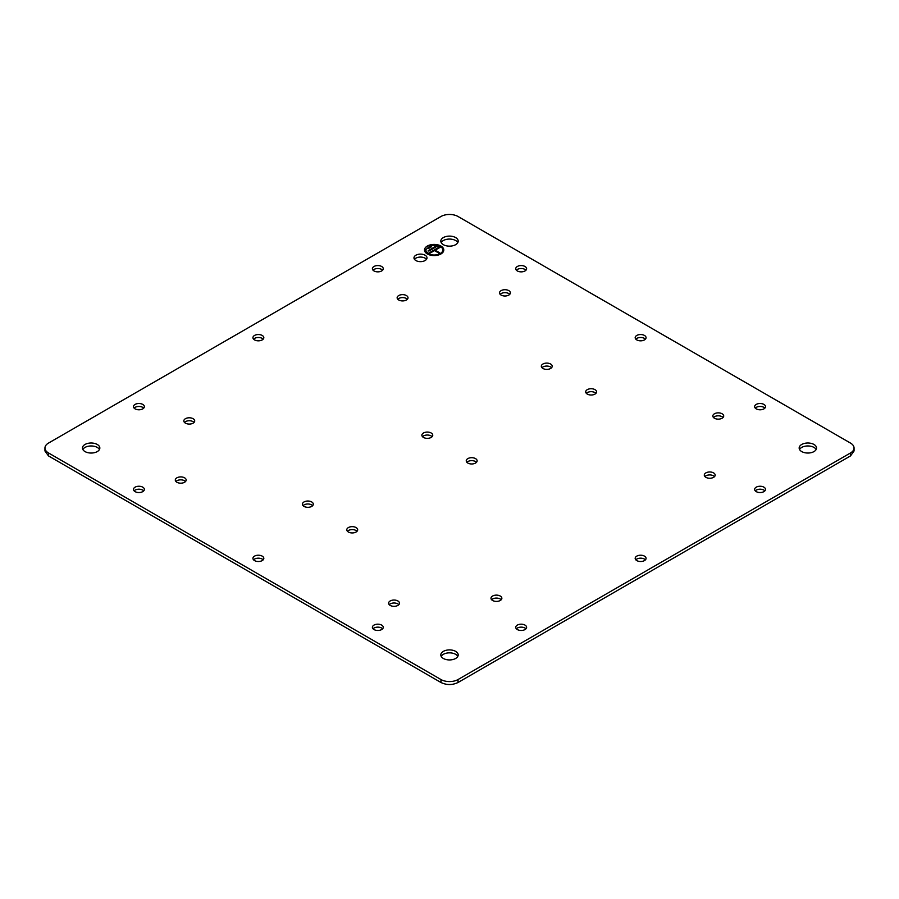 <?xml version="1.0" encoding="UTF-8"?>
<svg xmlns="http://www.w3.org/2000/svg" width="899" height="899" viewBox="0 0 899 899"><rect width="100%" height="100%" fill="white"/><g stroke="black" fill="none" stroke-linecap="round" stroke-linejoin="round"><path stroke-width="1.35" d="M508.812 290.635A5.439 3.147 0 0 0 502.878 289.95A5.439 3.147 0 0 0 499.518 292.849A5.439 3.147 0 0 0 501.114 295.074A5.439 3.147 0 0 0 507.047 295.76A5.439 3.147 0 0 0 510.396 292.849A5.439 3.147 0 0 0 508.812 290.635M509.767 294.333A5.439 3.147 0 0 0 508.812 293.591A5.439 3.147 0 0 0 500.159 294.333M854.05 448.017L854.05 450.983L850.521 455.905L850.521 452.95A12.069 6.967 0 0 0 854.05 448.017A12.069 6.967 0 0 0 850.521 443.095L458.029 216.502A12.069 6.967 0 0 0 440.971 216.502L48.479 443.095A12.069 6.967 0 0 0 44.95 448.017A12.069 6.967 0 0 0 48.479 452.95L440.971 679.543A12.069 6.967 0 0 0 458.029 679.543L850.521 452.95M458.029 679.543L458.029 682.498L850.521 455.905M458.029 682.498C452.343 685.207 446.657 685.207 440.971 682.498L440.971 679.543M48.479 452.95L48.479 455.905L440.971 682.498M48.479 455.905L44.95 450.983L44.95 448.017M194.072 422.406A5.439 3.147 0 0 0 193.116 421.665A5.439 3.147 0 0 0 184.464 422.406M501.226 599.745A5.439 3.147 0 0 0 500.271 599.004A5.439 3.147 0 0 0 491.629 599.745M723.066 417.484A5.439 3.147 0 0 0 722.111 416.731A5.439 3.147 0 0 0 713.469 417.484M714.536 476.594A5.439 3.147 0 0 0 713.581 475.852A5.439 3.147 0 0 0 704.928 476.594M398.841 604.667A5.439 3.147 0 0 0 397.886 603.926A5.439 3.147 0 0 0 389.233 604.667M185.531 481.516A5.439 3.147 0 0 0 184.587 480.774A5.439 3.147 0 0 0 175.934 481.516M407.371 299.255A5.439 3.147 0 0 0 406.415 298.513A5.439 3.147 0 0 0 397.774 299.255M525.971 270.194A5.439 3.147 0 0 0 525.016 269.453A5.439 3.147 0 0 0 516.363 270.194M764.88 408.124A5.439 3.147 0 0 0 763.925 407.382A5.439 3.147 0 0 0 755.272 408.124M382.637 628.806A5.439 3.147 0 0 0 381.682 628.064A5.439 3.147 0 0 0 373.029 628.806M143.728 490.876A5.439 3.147 0 0 0 142.772 490.135A5.439 3.147 0 0 0 134.12 490.876M263.182 559.841A5.439 3.147 0 0 0 262.227 559.099A5.439 3.147 0 0 0 253.574 559.841M645.426 339.159A5.439 3.147 0 0 0 644.471 338.417A5.439 3.147 0 0 0 635.818 339.159M312.672 505.654A5.439 3.147 0 0 0 311.717 504.912A5.439 3.147 0 0 0 303.064 505.654M432.116 436.689A5.439 3.147 0 0 0 431.16 435.948A5.439 3.147 0 0 0 422.519 436.689M263.182 339.159A5.439 3.147 0 0 0 262.227 338.417A5.439 3.147 0 0 0 253.574 339.159M382.637 270.194A5.439 3.147 0 0 0 381.682 269.453A5.439 3.147 0 0 0 373.029 270.194M143.728 408.124A5.439 3.147 0 0 0 142.772 407.382A5.439 3.147 0 0 0 134.12 408.124M525.971 628.806A5.439 3.147 0 0 0 525.016 628.064A5.439 3.147 0 0 0 516.363 628.806M551.57 367.725A5.439 3.147 0 0 0 550.615 366.983A5.439 3.147 0 0 0 541.962 367.725M764.88 490.876A5.439 3.147 0 0 0 763.925 490.135A5.439 3.147 0 0 0 755.272 490.876M357.038 531.275A5.439 3.147 0 0 0 356.083 530.534A5.439 3.147 0 0 0 347.43 531.275M476.481 462.311A5.439 3.147 0 0 0 475.537 461.569A5.439 3.147 0 0 0 466.884 462.311M595.936 393.346A5.439 3.147 0 0 0 594.981 392.605A5.439 3.147 0 0 0 586.328 393.346M645.426 559.841A5.439 3.147 0 0 0 644.471 559.099A5.439 3.147 0 0 0 635.818 559.841M426.486 259.35A6.518 3.765 0 0 0 425.092 258.17A6.518 3.765 0 0 0 414.495 259.35M457.805 242.606A8.687 5.012 0 0 0 455.647 240.539A8.687 5.012 0 0 0 441.195 242.606M99.452 449.5A8.687 5.012 0 0 0 97.283 447.432A8.687 5.012 0 0 0 82.843 449.5M457.805 656.394A8.687 5.012 0 0 0 455.647 654.326A8.687 5.012 0 0 0 441.195 656.394M816.157 449.5A8.687 5.012 0 0 0 814 447.432A8.687 5.012 0 0 0 799.548 449.5M185.419 423.148A5.439 3.147 0 0 0 191.352 423.834A5.439 3.147 0 0 0 194.712 420.934A5.439 3.147 0 0 0 193.116 418.709A5.439 3.147 0 0 0 187.183 418.024A5.439 3.147 0 0 0 183.823 420.934A5.439 3.147 0 0 0 185.419 423.148M492.585 600.487A5.439 3.147 0 0 0 498.507 601.173A5.439 3.147 0 0 0 501.867 598.262A5.439 3.147 0 0 0 500.271 596.048A5.439 3.147 0 0 0 494.349 595.363A5.439 3.147 0 0 0 490.989 598.262A5.439 3.147 0 0 0 492.585 600.487M714.413 418.226A5.439 3.147 0 0 0 720.346 418.9A5.439 3.147 0 0 0 723.706 416.001A5.439 3.147 0 0 0 722.111 413.776A5.439 3.147 0 0 0 716.188 413.102A5.439 3.147 0 0 0 712.828 416.001A5.439 3.147 0 0 0 714.413 418.226M705.884 477.335A5.439 3.147 0 0 0 711.817 478.021A5.439 3.147 0 0 0 715.177 475.11A5.439 3.147 0 0 0 713.581 472.896A5.439 3.147 0 0 0 707.648 472.211A5.439 3.147 0 0 0 704.288 475.11A5.439 3.147 0 0 0 705.884 477.335M390.188 605.409A5.439 3.147 0 0 0 396.122 606.095A5.439 3.147 0 0 0 399.482 603.195A5.439 3.147 0 0 0 397.886 600.97A5.439 3.147 0 0 0 391.953 600.285A5.439 3.147 0 0 0 388.604 603.195A5.439 3.147 0 0 0 390.188 605.409M176.889 482.269A5.439 3.147 0 0 0 182.812 482.943A5.439 3.147 0 0 0 186.172 480.044A5.439 3.147 0 0 0 184.587 477.818A5.439 3.147 0 0 0 178.654 477.144A5.439 3.147 0 0 0 175.294 480.044A5.439 3.147 0 0 0 176.889 482.269M398.729 299.996A5.439 3.147 0 0 0 404.651 300.682A5.439 3.147 0 0 0 408.011 297.783A5.439 3.147 0 0 0 406.415 295.557A5.439 3.147 0 0 0 400.493 294.872A5.439 3.147 0 0 0 397.133 297.783A5.439 3.147 0 0 0 398.729 299.996M517.318 270.936A5.439 3.147 0 0 0 523.252 271.622A5.439 3.147 0 0 0 526.612 268.711A5.439 3.147 0 0 0 525.016 266.497A5.439 3.147 0 0 0 519.094 265.812A5.439 3.147 0 0 0 515.734 268.711A5.439 3.147 0 0 0 517.318 270.936M756.228 408.865A5.439 3.147 0 0 0 762.161 409.551A5.439 3.147 0 0 0 765.521 406.64A5.439 3.147 0 0 0 763.925 404.426A5.439 3.147 0 0 0 757.992 403.741A5.439 3.147 0 0 0 754.632 406.64A5.439 3.147 0 0 0 756.228 408.865M373.984 629.547A5.439 3.147 0 0 0 379.906 630.233A5.439 3.147 0 0 0 383.266 627.333A5.439 3.147 0 0 0 381.682 625.108A5.439 3.147 0 0 0 375.748 624.423A5.439 3.147 0 0 0 372.388 627.333A5.439 3.147 0 0 0 373.984 629.547M135.075 491.618A5.439 3.147 0 0 0 141.008 492.304A5.439 3.147 0 0 0 144.368 489.404A5.439 3.147 0 0 0 142.772 487.179A5.439 3.147 0 0 0 136.839 486.494A5.439 3.147 0 0 0 133.479 489.404A5.439 3.147 0 0 0 135.075 491.618M254.529 560.583A5.439 3.147 0 0 0 260.463 561.268A5.439 3.147 0 0 0 263.823 558.369A5.439 3.147 0 0 0 262.227 556.144A5.439 3.147 0 0 0 256.294 555.458A5.439 3.147 0 0 0 252.934 558.369A5.439 3.147 0 0 0 254.529 560.583M636.773 339.901A5.439 3.147 0 0 0 642.706 340.586A5.439 3.147 0 0 0 646.066 337.676A5.439 3.147 0 0 0 644.471 335.462A5.439 3.147 0 0 0 638.537 334.776A5.439 3.147 0 0 0 635.177 337.676A5.439 3.147 0 0 0 636.773 339.901M304.019 506.395A5.439 3.147 0 0 0 309.953 507.081A5.439 3.147 0 0 0 313.302 504.182A5.439 3.147 0 0 0 311.717 501.957A5.439 3.147 0 0 0 305.784 501.271A5.439 3.147 0 0 0 302.424 504.182A5.439 3.147 0 0 0 304.019 506.395M423.463 437.431A5.439 3.147 0 0 0 429.396 438.116A5.439 3.147 0 0 0 432.756 435.217A5.439 3.147 0 0 0 431.16 432.992A5.439 3.147 0 0 0 425.238 432.307A5.439 3.147 0 0 0 421.878 435.217A5.439 3.147 0 0 0 423.463 437.431M254.529 339.901A5.439 3.147 0 0 0 260.463 340.586A5.439 3.147 0 0 0 263.823 337.676A5.439 3.147 0 0 0 262.227 335.462A5.439 3.147 0 0 0 256.294 334.776A5.439 3.147 0 0 0 252.934 337.676A5.439 3.147 0 0 0 254.529 339.901M373.984 270.936A5.439 3.147 0 0 0 379.906 271.622A5.439 3.147 0 0 0 383.266 268.711A5.439 3.147 0 0 0 381.682 266.497A5.439 3.147 0 0 0 375.748 265.812A5.439 3.147 0 0 0 372.388 268.711A5.439 3.147 0 0 0 373.984 270.936M135.075 408.865A5.439 3.147 0 0 0 141.008 409.551A5.439 3.147 0 0 0 144.368 406.64A5.439 3.147 0 0 0 142.772 404.426A5.439 3.147 0 0 0 136.839 403.741A5.439 3.147 0 0 0 133.479 406.64A5.439 3.147 0 0 0 135.075 408.865M517.318 629.547A5.439 3.147 0 0 0 523.252 630.233A5.439 3.147 0 0 0 526.612 627.333A5.439 3.147 0 0 0 525.016 625.108A5.439 3.147 0 0 0 519.094 624.423A5.439 3.147 0 0 0 515.734 627.333A5.439 3.147 0 0 0 517.318 629.547M542.917 368.466A5.439 3.147 0 0 0 548.851 369.152A5.439 3.147 0 0 0 552.211 366.253A5.439 3.147 0 0 0 550.615 364.028A5.439 3.147 0 0 0 544.682 363.342A5.439 3.147 0 0 0 541.322 366.253A5.439 3.147 0 0 0 542.917 368.466M756.228 491.618A5.439 3.147 0 0 0 762.161 492.304A5.439 3.147 0 0 0 765.521 489.404A5.439 3.147 0 0 0 763.925 487.179A5.439 3.147 0 0 0 757.992 486.494A5.439 3.147 0 0 0 754.632 489.404A5.439 3.147 0 0 0 756.228 491.618M348.385 532.017A5.439 3.147 0 0 0 354.318 532.702A5.439 3.147 0 0 0 357.678 529.792A5.439 3.147 0 0 0 356.083 527.578A5.439 3.147 0 0 0 350.149 526.893A5.439 3.147 0 0 0 346.789 529.792A5.439 3.147 0 0 0 348.385 532.017M467.84 463.052A5.439 3.147 0 0 0 473.762 463.738A5.439 3.147 0 0 0 477.122 460.827A5.439 3.147 0 0 0 475.537 458.614A5.439 3.147 0 0 0 469.604 457.928A5.439 3.147 0 0 0 466.244 460.827A5.439 3.147 0 0 0 467.84 463.052M587.283 394.088A5.439 3.147 0 0 0 593.216 394.773A5.439 3.147 0 0 0 596.576 391.863A5.439 3.147 0 0 0 594.981 389.649A5.439 3.147 0 0 0 589.047 388.964A5.439 3.147 0 0 0 585.699 391.863A5.439 3.147 0 0 0 587.283 394.088M636.773 560.583A5.439 3.147 0 0 0 642.706 561.268A5.439 3.147 0 0 0 646.066 558.369A5.439 3.147 0 0 0 644.471 556.144A5.439 3.147 0 0 0 638.537 555.458A5.439 3.147 0 0 0 635.177 558.369A5.439 3.147 0 0 0 636.773 560.583M415.877 260.541A6.518 3.765 0 0 0 422.979 261.351A6.518 3.765 0 0 0 427.003 257.878A6.518 3.765 0 0 0 425.092 255.215A6.518 3.765 0 0 0 418.001 254.406A6.518 3.765 0 0 0 413.978 257.878A6.518 3.765 0 0 0 415.877 260.541M427.317 253.934A9.653 5.574 0 0 0 437.835 255.147A9.653 5.574 0 0 0 443.791 249.989A9.653 5.574 0 0 0 440.971 246.056A9.653 5.574 0 0 0 430.452 244.843A9.653 5.574 0 0 0 424.485 249.989A9.653 5.574 0 0 0 427.317 253.934M443.353 244.674A8.687 5.012 0 0 0 452.826 245.764A8.687 5.012 0 0 0 458.187 241.123A8.687 5.012 0 0 0 455.647 237.583A8.687 5.012 0 0 0 446.174 236.493A8.687 5.012 0 0 0 440.813 241.123A8.687 5.012 0 0 0 443.353 244.674M85 451.568A8.687 5.012 0 0 0 94.474 452.658A8.687 5.012 0 0 0 99.834 448.017A8.687 5.012 0 0 0 97.283 444.477A8.687 5.012 0 0 0 87.821 443.387A8.687 5.012 0 0 0 82.461 448.017A8.687 5.012 0 0 0 85 451.568M443.353 658.461A8.687 5.012 0 0 0 452.826 659.551A8.687 5.012 0 0 0 458.187 654.921A8.687 5.012 0 0 0 455.647 651.37A8.687 5.012 0 0 0 446.174 650.28A8.687 5.012 0 0 0 440.813 654.921A8.687 5.012 0 0 0 443.353 658.461M801.717 451.568A8.687 5.012 0 0 0 811.179 452.658A8.687 5.012 0 0 0 816.539 448.017A8.687 5.012 0 0 0 814 444.477A8.687 5.012 0 0 0 804.526 443.387A8.687 5.012 0 0 0 799.166 448.017A8.687 5.012 0 0 0 801.717 451.568M443.791 250.091A9.653 5.574 0 0 0 440.971 246.247A9.653 5.574 0 0 0 430.531 245.022A9.653 5.574 0 0 0 424.485 250.091M425.452 250.091A8.687 5.012 0 0 0 425.452 250.192A8.687 5.012 0 0 0 428.003 253.743A8.687 5.012 0 0 0 437.465 254.822A8.687 5.012 0 0 0 442.825 250.192A8.687 5.012 0 0 0 442.825 250.091M428.003 253.54A8.687 5.012 0 0 0 437.465 254.631A8.687 5.012 0 0 0 442.825 249.989A8.687 5.012 0 0 0 440.285 246.45L430.812 245.36L425.452 249.989L428.003 253.54M439.6 246.843L428.677 253.147L429.362 253.54L434.487 250.585L438.926 253.147L439.6 252.754L435.161 250.192L440.285 247.236L439.6 246.843L428.857 253.248M435.341 246.551L428.171 250.686L428.857 251.079L436.015 246.944L435.341 246.551L428.34 250.787M430.902 246.348L427.823 248.124L428.508 248.517L431.587 246.742L430.902 246.348L428.003 248.225M439.431 252.855L435.161 250.192"/></g></svg>
